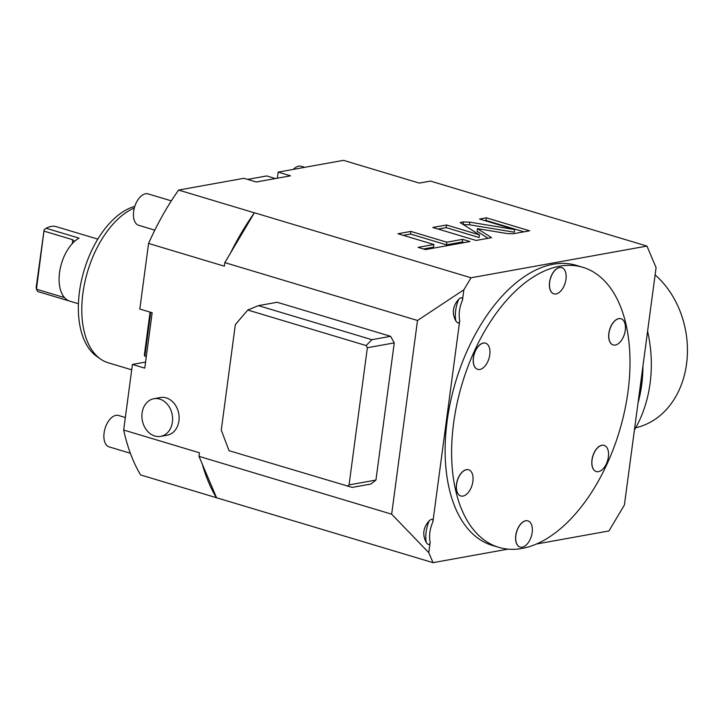 <?xml version="1.0" encoding="UTF-8"?>
<svg xmlns="http://www.w3.org/2000/svg" width="723" height="723" viewBox="0 0 723 723"><rect width="100%" height="100%" fill="white"/><g stroke="black" fill="none" stroke-linecap="round" stroke-linejoin="round"><path stroke-width="1.08" d="M123.678 430.031L199.449 452.779L198.979 456.34L202.259 464.067A202.205 113.61 106.7 0 0 216.367 497.695L140.596 474.948A202.205 113.61 106.7 0 1 123.678 430.031L132.426 364.437L144.772 368.143L152.164 312.743L139.819 309.037L148.577 243.443L224.347 266.191L224.826 262.621L417.505 320.47L391.658 514.18L198.979 456.34M160.389 397.542A19.123 15.219 79.8 0 1 166.245 397.903A19.123 15.219 79.8 0 1 179.123 417.307A19.123 15.219 79.8 0 1 167.176 435.192L160.651 436.367A19.123 15.219 -100.2 0 0 172.607 418.481A19.123 15.219 -100.2 0 0 159.729 399.078A19.123 15.219 79.8 0 0 153.872 398.716L160.389 397.542M370.908 484.03L375.942 480.063L394.252 342.892L390.619 336.322L277.18 302.268L258.436 305.639L247.79 310.031L235.346 324.573L221.274 430.086L229.019 450.682L352.173 487.41L370.908 484.03M230.375 253.312A202.205 113.61 -73.3 0 1 254.379 212.815L224.826 262.621M148.577 243.443A202.205 113.61 -73.3 0 1 178.599 190.068L254.379 212.815M391.658 514.18L428.784 552.679L430.176 542.25C429.715 545.214 428.423 545.314 426.29 542.548C422.16 534.821 423.127 527.573 429.2 520.795C431.993 518.499 433.222 518.834 432.905 521.816L459.738 320.669C459.277 323.633 457.975 323.732 455.861 320.976C451.721 313.249 452.688 305.992 458.762 299.223C461.563 296.927 462.801 297.261 462.467 300.244L463.859 289.806L471.035 277.777L254.532 212.788M463.859 289.806L417.505 320.47M178.599 190.068L243.949 178.292L256.285 181.997L290.51 175.825L278.165 172.119L343.506 160.343L419.286 183.091L430.447 181.075L646.94 246.073L471.035 277.777M514.64 229.562L469.823 222.142L463.515 221.925L460.117 222.539L479.448 234.876L446.516 224.989L432.797 227.456L476.095 240.461L491.559 237.668L477.433 228.658L506.95 233.538L513.258 233.764L529.643 230.809L486.344 217.813L479.566 219.033L514.64 229.562L514.288 232.2L469.471 224.781L463.163 224.564M446.805 242.196L410.881 231.414L397.966 233.737L433.89 244.519L418.093 247.365L425.467 249.58L469.977 241.563L462.603 239.349L446.805 242.196L446.453 244.835L410.528 234.044L403.326 235.346M536.412 544.021L608.938 530.953L624.41 504.988L656.086 267.591L646.94 246.073M508.061 549.128L433.023 562.657L216.367 497.695M202.259 464.067L216.52 497.668M428.784 552.679L433.023 562.657M582.846 267.32L576.348 265.368A146.191 82.142 106.7 0 0 447.139 421.093A146.191 82.142 106.7 0 0 492.291 545.395L498.789 547.347A146.191 82.142 -73.3 0 1 453.628 423.045A146.191 82.142 106.7 0 1 582.846 267.32A146.191 82.142 106.7 0 1 627.998 391.622A146.191 82.142 -73.3 0 1 498.789 547.347M596.24 471.532A13.665 7.673 -73.3 0 1 596.186 471.513A13.665 7.673 -73.3 0 1 591.965 459.9A13.665 7.673 -73.3 0 1 604.039 445.341A13.665 7.673 -73.3 0 1 604.094 445.359M613.131 344.916A13.665 7.673 -73.3 0 1 613.077 344.898A13.665 7.673 -73.3 0 1 608.856 333.285A13.665 7.673 -73.3 0 1 620.93 318.735A13.665 7.673 -73.3 0 1 620.985 318.744M553.836 293.818A13.665 7.673 -73.3 0 1 553.782 293.8A13.665 7.673 -73.3 0 1 549.561 282.187A13.665 7.673 -73.3 0 1 561.635 267.637A13.665 7.673 -73.3 0 1 561.69 267.646M477.65 369.336A13.665 7.673 -73.3 0 1 477.596 369.317A13.665 7.673 -73.3 0 1 473.375 357.704A13.665 7.673 -73.3 0 1 485.449 343.145A13.665 7.673 -73.3 0 1 485.504 343.163M460.75 495.951A13.665 7.673 -73.3 0 1 460.696 495.933A13.665 7.673 -73.3 0 1 456.475 484.32A13.665 7.673 -73.3 0 1 468.558 469.76A13.665 7.673 -73.3 0 1 468.612 469.778M520.045 547.049A13.665 7.673 -73.3 0 1 519.991 547.031A13.665 7.673 -73.3 0 1 515.77 535.418A13.665 7.673 -73.3 0 1 527.853 520.858A13.665 7.673 -73.3 0 1 527.907 520.876M604.148 445.377A13.665 7.673 106.7 0 1 608.368 456.99A13.665 7.673 -73.3 0 1 596.294 471.55A13.665 7.673 -73.3 0 1 592.074 459.927A13.665 7.673 106.7 0 1 604.148 445.377L604.039 445.341M621.039 318.762A13.665 7.673 106.7 0 1 625.259 330.384A13.665 7.673 -73.3 0 1 613.185 344.934A13.665 7.673 -73.3 0 1 608.965 333.321A13.665 7.673 106.7 0 1 621.039 318.762L620.93 318.735M561.744 267.664A13.665 7.673 106.7 0 1 565.964 279.286A13.665 7.673 -73.3 0 1 553.89 293.836A13.665 7.673 -73.3 0 1 549.67 282.223A13.665 7.673 106.7 0 1 561.744 267.664L561.635 267.637M485.558 343.181A13.665 7.673 106.7 0 1 489.778 354.803A13.665 7.673 -73.3 0 1 477.704 369.354A13.665 7.673 -73.3 0 1 473.484 357.74A13.665 7.673 106.7 0 1 485.558 343.181L485.449 343.145M468.667 469.796A13.665 7.673 106.7 0 1 472.887 481.41A13.665 7.673 -73.3 0 1 460.804 495.969A13.665 7.673 -73.3 0 1 456.584 484.347A13.665 7.673 106.7 0 1 468.667 469.796L468.558 469.76M527.962 520.894A13.665 7.673 106.7 0 1 532.182 532.508A13.665 7.673 -73.3 0 1 520.099 547.067A13.665 7.673 -73.3 0 1 515.879 535.445A13.665 7.673 106.7 0 1 527.962 520.894L527.853 520.858M132.426 364.437L145.585 362.06M278.165 172.119L277.352 178.192M275.418 178.545L266.733 175.942L247.6 179.385M146.299 356.656L144.862 356.222L150.718 312.309M144.862 356.222L144.356 355.056L150.086 312.119M131.713 369.824L108.143 362.756A81.699 45.901 -73.3 0 1 100.533 359.042A81.699 45.901 -73.3 0 1 82.91 293.285A81.699 45.901 -73.3 0 1 134.324 208.016M100.533 359.042L96.765 356.412A80.235 45.079 -73.3 0 1 79.458 291.821A80.235 45.079 -73.3 0 1 134.794 206.389M78.427 303.759L69.977 301.22A33.746 18.961 -73.3 0 1 59.548 272.526A33.746 18.961 -73.3 0 1 79.078 238.147L46.164 228.269L44.13 229.715L36.457 289.2L64.537 297.632M69.327 301.003L37.723 291.523L36.457 289.2L36.15 287.573L44.13 229.715M46.164 228.269A33.746 18.961 106.7 0 1 55.816 226.525L88.721 236.403A33.746 18.961 -73.3 0 1 89.381 236.584L97.831 239.123M44.202 231.17L72.779 239.747L74.514 241.437M154.812 230.149L138.726 225.314A16.394 9.209 -73.3 0 1 133.656 211.378A16.394 9.209 106.7 0 1 148.152 193.909L171.324 200.867M304.754 167.329L301.337 166.299A16.394 9.209 106.7 0 0 293.357 169.381M130.348 453.258L109.155 446.895A16.394 9.209 -73.3 0 1 104.094 432.95A16.394 9.209 106.7 0 1 118.59 415.49L125.35 417.514M642.566 368.929A120.226 95.644 79.8 0 1 641.337 385.052A120.226 95.644 79.8 0 1 638.328 400.641M638.02 402.955A119.955 95.427 -100.2 0 0 642.946 366.091M634.405 430.058A119.955 95.427 -100.2 0 0 647.591 331.233M635.752 427.718A86.073 68.468 -100.2 0 0 686.552 363.904A86.073 68.468 79.8 0 0 655.11 274.867M486.344 217.813L485.992 220.443L484.925 220.642M523.931 231.839L485.992 220.443M477.433 228.658L477.081 231.288L488.061 238.301M446.516 224.989L446.163 227.628L438.156 229.064M479.448 234.876L479.096 237.515L446.163 227.628M464.265 242.594L462.25 241.988L446.453 244.835M433.89 244.519L433.538 247.158L423.452 248.974M410.881 231.414L410.528 234.044M462.603 239.349L462.25 241.988M160.651 436.367A19.123 15.219 -100.2 0 1 154.794 436.005A19.123 15.219 79.8 0 1 141.916 416.602A19.123 15.219 79.8 0 1 153.872 398.716M258.436 305.639L371.884 339.693L390.619 336.322M371.884 339.693L366.163 345.567L367.356 347.736L394.252 342.892M367.356 347.736L349.055 484.907L375.942 480.063M347.392 486.218L349.055 484.907M366.163 345.567L247.79 310.031M426.29 542.548A24.591 13.818 -73.3 0 1 429.2 520.795M432.905 521.816A21.862 12.282 106.7 0 0 430.176 542.25M462.467 300.244A21.862 12.282 106.7 0 0 459.738 320.669M455.861 320.976A24.591 13.818 -73.3 0 1 458.762 299.223M72.255 243.669L72.779 239.747M469.823 222.142L469.471 224.781M463.515 221.925L463.172 224.492"/></g></svg>
